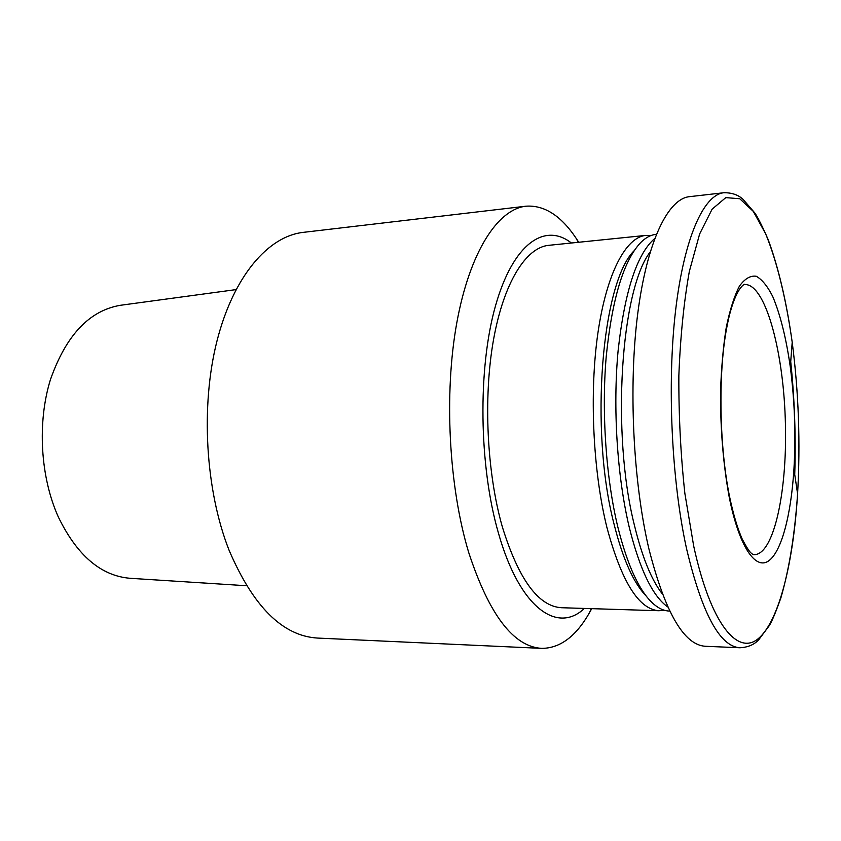 <?xml version="1.0" encoding="UTF-8"?>
<svg xmlns="http://www.w3.org/2000/svg" width="841" height="841" viewBox="0 0 841 841"><rect width="100%" height="100%" fill="white"/><g stroke="black" fill="none" stroke-linecap="round" stroke-linejoin="round"><path stroke-width="1.26" d="M578.724 242.261L576.264 238.487C561.063 215.685 544.285 204.92 525.94 206.203L303.128 232.379C268.279 236.258 233.472 276.09 216.957 341.089C200.473 405.993 205.414 490.019 228.983 550.003C253.162 606.645 282.681 635.996 317.541 638.067L541.646 648.369C560.032 648.348 576.001 636.427 589.552 612.595L591.728 608.663M525.94 206.203C497.851 209.23 469.762 251.648 456.8 322.797C443.869 393.819 448.789 486.75 468.752 552.653C489.189 614.782 513.483 646.687 541.646 648.369M571.396 243.007C544.979 222.255 513.21 243.081 495.486 305.882C477.72 368.379 478.886 466.051 498.545 533.467C519.77 608.316 557.436 634.082 584.369 608.432M650.892 235.585L645.709 235.417L548.689 245.33C526.056 247.464 503.759 282.303 493.467 340.006C483.207 397.635 486.855 472.884 502.424 527.17C518.739 579.554 538.45 606.403 561.557 607.728L659.039 610.734L664.19 610.198M645.709 235.417C625.977 237.236 606.634 272.989 597.94 332.826C589.257 392.579 592.894 470.907 606.876 527.307C621.488 581.709 638.876 609.515 659.039 610.734M634.04 250.839C601.935 282.124 589.352 429.404 614.035 524.069C622.887 559.212 633.641 583.244 646.308 596.174M656.348 234.334L655.917 234.376C650.787 234.891 645.751 237.572 640.821 242.429C623.644 260.552 612.111 298.587 606.224 356.531C601.42 412.437 606.004 478.245 617.904 527.328C627.733 566.266 639.654 591.854 653.667 604.08C658.923 608.579 664.138 610.902 669.289 611.05L669.73 611.06M654.718 238.508C636.931 253.877 624.737 291.186 618.135 350.424C612.721 407.633 617.126 476.437 629.268 527.339C639.885 569.809 652.732 596.374 667.807 607.002M650.198 251.943C620.931 289.609 611.176 432.999 634.356 525.026C642.082 556.942 651.418 579.912 662.34 593.935M739.922 647.759C719.801 646.519 702.025 613.562 686.592 548.868C671.538 480.505 667.008 383.959 675.554 310.802C684.111 237.498 703.801 194.723 723.765 192.747L689.378 196.678C668.09 198.812 647.023 241.23 637.73 313.619C628.448 385.872 633.01 481.063 648.821 548.532C665.052 612.395 683.891 644.973 705.336 646.277L739.922 647.759C747.975 647.328 754.261 644.648 758.782 639.707L769.462 625.389C772.238 620.69 776.054 611.47 780.932 597.72C789.289 568.758 794.84 534.119 797.583 493.814C800.485 443.112 798.687 392.579 792.201 342.213C786.198 299.596 777.158 261.95 765.667 233.83L753.273 211.364L739.775 198.749L725.794 197.614L712.106 209.188L699.638 233.966L689.347 271.401C683.849 302.14 680.348 336.884 678.855 375.643C678.676 415.528 680.684 454.792 684.868 493.436L693.688 546.03C710.677 624.222 737.631 656.064 758.33 638.613C779.176 620.963 793.389 562.44 797.583 493.814L793.936 469.173C795.922 435.018 794.713 400.978 790.309 367.044C786.156 338.029 780.29 314.492 772.7 296.442C767.486 286.171 761.999 279.443 756.238 276.258C750.435 275.375 744.832 278.655 739.439 286.119C734.309 296.032 729.925 309.761 726.277 327.307C723.207 346.744 721.284 368.369 720.527 392.179C720.38 429.688 723.281 464.653 729.21 497.084C738.997 546.103 755.039 569.82 768.201 561.189C781.405 552.463 791.066 515.249 793.936 469.173M235.995 289.609L120.473 305.283C89.356 310.518 66.008 335.328 50.407 379.712C37.151 422.571 40.326 476.994 58.323 516.973C77.067 555.481 101.025 575.927 130.176 578.293L246.508 585.735M794.734 474.545C795.943 436.815 794.608 399.181 790.719 361.63M753.221 554.629L754.293 554.703C774.54 554.366 787.891 487.98 785.252 418.355C782.95 348.721 764.921 283.459 744.706 284.552L743.644 284.7M578.24 242.313L576.264 238.487M591.244 608.642L589.552 612.595M723.765 192.747C731.828 192.61 738.293 194.839 743.15 199.443L754.819 212.962C757.92 217.462 762.388 226.387 768.222 239.748C778.619 268.048 786.608 302.203 792.201 342.213L790.309 367.044M753.347 554.692L751.98 553.788C751.307 552.915 749.752 553.578 742.067 538.766C737.315 527.822 733.1 513.567 729.431 496.001C719.402 446.266 718.13 375.454 726.288 330.114C732.564 294.676 741.899 284.836 744.758 284.237L743.759 284.636"/></g></svg>
